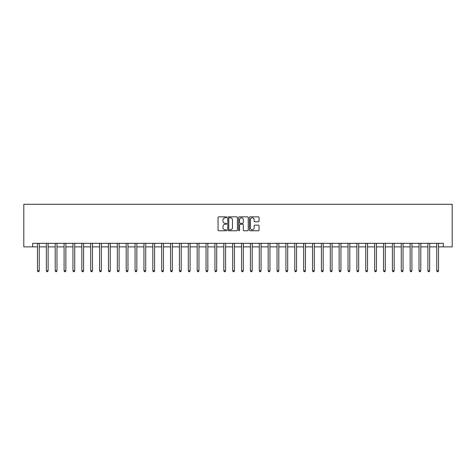 <?xml version="1.0" encoding="UTF-8"?>
<svg xmlns="http://www.w3.org/2000/svg" width="476" height="476" viewBox="0 0 476 476"><rect width="100%" height="100%" fill="white"/><g stroke="black" fill="none" stroke-linecap="round" stroke-linejoin="round"><path stroke-width="0.71" d="M226.641 217.324A0.488 0.488 0 0 0 226.154 216.836L218.752 216.836A0.696 0.696 0 0 0 218.056 217.532L218.056 230.075A0.696 0.696 0 0 0 218.752 230.771L226.154 230.771A0.488 0.488 0 0 0 226.641 230.283A0.488 0.488 0 0 0 226.154 229.795L225.196 229.795A2.231 2.231 0 0 1 222.964 227.564L222.964 226.522A2.231 2.231 0 0 1 225.196 224.291L226.154 224.291A0.488 0.488 0 0 0 226.641 223.803A0.488 0.488 0 0 0 226.154 223.315L225.196 223.315A2.231 2.231 0 0 1 222.964 221.084L222.964 220.043A2.231 2.231 0 0 1 225.196 217.812L226.154 217.812A0.488 0.488 0 0 0 226.641 217.324M258.361 221.745A0.696 0.696 0 0 0 259.057 221.048L259.057 217.532A0.696 0.696 0 0 0 258.361 216.836L250.144 216.836A0.696 0.696 0 0 0 249.442 217.532L249.442 230.075A0.696 0.696 0 0 0 250.144 230.771L258.361 230.771A0.696 0.696 0 0 0 259.057 230.075L259.057 225.826A0.696 0.696 0 0 0 258.361 225.124L254.844 225.124A0.696 0.696 0 0 0 254.148 225.826L254.148 227.933A1.862 1.862 0 0 1 252.286 229.795A1.862 1.862 0 0 1 250.418 227.933L250.418 219.674A1.862 1.862 0 0 1 252.286 217.812A1.862 1.862 0 0 1 254.148 219.674L254.148 221.048A0.696 0.696 0 0 0 254.844 221.745L258.361 221.745M32.671 246.871L32.671 243.325L443.329 243.325L443.329 246.871L452.2 246.871L452.2 204.281L23.8 204.281L23.8 246.871L37.467 246.871M237.393 217.532A0.696 0.696 0 0 0 236.691 216.836L228.474 216.836A0.696 0.696 0 0 0 227.772 217.532L227.772 230.075A0.696 0.696 0 0 0 228.474 230.771L236.691 230.771A0.696 0.696 0 0 0 237.393 230.075L237.393 217.532M239.309 216.836L247.526 216.836A0.696 0.696 0 0 1 248.228 217.532L248.228 230.075A0.696 0.696 0 0 1 247.526 230.771L244.01 230.771A0.696 0.696 0 0 1 243.313 230.075L243.313 224.987A0.696 0.696 0 0 0 242.617 224.291L240.285 224.291A0.696 0.696 0 0 0 239.583 224.987L239.583 230.283A0.488 0.488 0 0 1 239.095 230.771A0.488 0.488 0 0 1 238.607 230.283L238.607 217.532A0.696 0.696 0 0 1 239.309 216.836M39.24 246.871L46.339 246.871M48.112 246.871L55.21 246.871M56.983 246.871L64.087 246.871M65.861 246.871L72.959 246.871M74.732 246.871L81.83 246.871M83.603 246.871L90.702 246.871M92.481 246.871L99.579 246.871M101.352 246.871L108.451 246.871M110.224 246.871L117.322 246.871M119.101 246.871L126.199 246.871M127.973 246.871L135.071 246.871M136.844 246.871L143.942 246.871M145.715 246.871L152.82 246.871M154.593 246.871L161.691 246.871M163.464 246.871L170.563 246.871M172.336 246.871L179.434 246.871M181.213 246.871L188.312 246.871M190.085 246.871L197.183 246.871M198.956 246.871L206.054 246.871M207.833 246.871L214.932 246.871M216.705 246.871L223.803 246.871M225.576 246.871L232.675 246.871M234.448 246.871L241.552 246.871M243.325 246.871L250.424 246.871M252.197 246.871L259.295 246.871M261.068 246.871L268.166 246.871M269.946 246.871L277.044 246.871M278.817 246.871L285.915 246.871M287.688 246.871L294.787 246.871M296.566 246.871L303.664 246.871M305.437 246.871L312.536 246.871M314.309 246.871L321.407 246.871M323.18 246.871L330.284 246.871M332.058 246.871L339.156 246.871M340.929 246.871L348.027 246.871M349.8 246.871L356.899 246.871M358.678 246.871L365.776 246.871M367.549 246.871L374.648 246.871M376.421 246.871L383.519 246.871M385.298 246.871L392.397 246.871M394.17 246.871L401.268 246.871M403.041 246.871L410.139 246.871M411.913 246.871L419.017 246.871M420.79 246.871L427.888 246.871M429.661 246.871L436.76 246.871M438.533 246.871L443.329 246.871M229.236 217.812A0.488 0.488 0 0 0 228.748 218.3L228.748 229.307A0.488 0.488 0 0 0 229.236 229.795L230.247 229.795A2.231 2.231 0 0 0 232.478 227.564L232.478 220.043A2.231 2.231 0 0 0 230.247 217.812L229.236 217.812M243.313 219.71A1.862 1.862 0 0 0 241.451 217.847A1.862 1.862 0 0 0 239.583 219.71L239.583 222.619A0.696 0.696 0 0 0 240.285 223.315L242.617 223.315A0.696 0.696 0 0 0 243.313 222.619L243.313 219.71M39.329 243.325L39.288 243.415A0.708 0.708 91 0 0 39.24 243.676L39.24 270.796L37.467 270.796L37.467 243.676A0.708 0.708 91 0 0 37.414 243.415L37.378 243.325M39.24 270.796L38.705 271.719L37.997 271.719L37.467 270.796M48.201 243.325L48.165 243.415A0.708 0.708 91 0 0 48.112 243.676L48.112 270.796L46.339 270.796L46.339 243.676A0.708 0.708 91 0 0 46.285 243.415L46.249 243.325M48.112 270.796L47.582 271.719L46.868 271.719L46.339 270.796M57.072 243.325L57.037 243.415A0.708 0.708 91 0 0 56.983 243.676L56.983 270.796L55.21 270.796L55.21 243.676A0.708 0.708 91 0 0 55.162 243.415L55.121 243.325M56.983 270.796L56.454 271.719L55.746 271.719L55.21 270.796M65.944 243.325L65.908 243.415A0.708 0.708 91 0 0 65.861 243.676L65.861 270.796L64.087 270.796L64.087 243.676A0.708 0.708 91 0 0 64.034 243.415L63.998 243.325M65.861 270.796L65.325 271.719L64.617 271.719L64.087 270.796M74.821 243.325L74.786 243.415A0.708 0.708 91 0 0 74.732 243.676L74.732 270.796L72.959 270.796L72.959 243.676A0.708 0.708 91 0 0 72.905 243.415L72.87 243.325M74.732 270.796L74.202 271.719L73.488 271.719L72.959 270.796M83.693 243.325L83.657 243.415A0.708 0.708 91 0 0 83.603 243.676L83.603 270.796L81.83 270.796L81.83 243.676A0.708 0.708 91 0 0 81.777 243.415L81.741 243.325M83.603 270.796L83.074 271.719L82.366 271.719L81.83 270.796M92.564 243.325L92.528 243.415A0.708 0.708 91 0 0 92.481 243.676L92.481 270.796L90.702 270.796L90.702 243.676A0.708 0.708 91 0 0 90.654 243.415L90.618 243.325M92.481 270.796L91.945 271.719L91.237 271.719L90.702 270.796M101.442 243.325L101.406 243.415A0.708 0.708 91 0 0 101.352 243.676L101.352 270.796L99.579 270.796L99.579 243.676A0.708 0.708 91 0 0 99.526 243.415L99.49 243.325M101.352 270.796L100.817 271.719L100.109 271.719L99.579 270.796M110.313 243.325L110.277 243.415A0.708 0.708 91 0 0 110.224 243.676L110.224 270.796L108.451 270.796L108.451 243.676A0.708 0.708 91 0 0 108.397 243.415L108.361 243.325M110.224 270.796L109.694 271.719L108.98 271.719L108.451 270.796M119.184 243.325L119.149 243.415A0.708 0.708 91 0 0 119.101 243.676L119.101 270.796L117.322 270.796L117.322 243.676A0.708 0.708 91 0 0 117.274 243.415L117.239 243.325M119.101 270.796L118.566 271.719L117.858 271.719L117.322 270.796M128.062 243.325L128.02 243.415A0.708 0.708 91 0 0 127.973 243.676L127.973 270.796L126.199 270.796L126.199 243.676A0.708 0.708 91 0 0 126.146 243.415L126.11 243.325M127.973 270.796L127.437 271.719L126.729 271.719L126.199 270.796M136.933 243.325L136.898 243.415A0.708 0.708 91 0 0 136.844 243.676L136.844 270.796L135.071 270.796L135.071 243.676A0.708 0.708 91 0 0 135.017 243.415L134.982 243.325M136.844 270.796L136.314 271.719L135.601 271.719L135.071 270.796M145.805 243.325L145.769 243.415A0.708 0.708 91 0 0 145.715 243.676L145.715 270.796L143.942 270.796L143.942 243.676A0.708 0.708 91 0 0 143.895 243.415L143.859 243.325M145.715 270.796L145.186 271.719L144.478 271.719L143.942 270.796M154.676 243.325L154.64 243.415A0.708 0.708 91 0 0 154.593 243.676L154.593 270.796L152.82 270.796L152.82 243.676A0.708 0.708 91 0 0 152.766 243.415L152.731 243.325M154.593 270.796L154.057 271.719L153.349 271.719L152.82 270.796M163.554 243.325L163.518 243.415A0.708 0.708 91 0 0 163.464 243.676L163.464 270.796L161.691 270.796L161.691 243.676A0.708 0.708 91 0 0 161.638 243.415L161.602 243.325M163.464 270.796L162.935 271.719L162.221 271.719L161.691 270.796M172.425 243.325L172.389 243.415A0.708 0.708 91 0 0 172.336 243.676L172.336 270.796L170.563 270.796L170.563 243.676A0.708 0.708 91 0 0 170.509 243.415L170.473 243.325M172.336 270.796L171.806 271.719L171.098 271.719L170.563 270.796M181.296 243.325L181.261 243.415A0.708 0.708 91 0 0 181.213 243.676L181.213 270.796L179.434 270.796L179.434 243.676A0.708 0.708 91 0 0 179.387 243.415L179.351 243.325M181.213 270.796L180.678 271.719L179.97 271.719L179.434 270.796M190.174 243.325L190.138 243.415A0.708 0.708 91 0 0 190.085 243.676L190.085 270.796L188.312 270.796L188.312 243.676A0.708 0.708 91 0 0 188.258 243.415L188.222 243.325M190.085 270.796L189.549 271.719L188.841 271.719L188.312 270.796M199.045 243.325L199.01 243.415A0.708 0.708 91 0 0 198.956 243.676L198.956 270.796L197.183 270.796L197.183 243.676A0.708 0.708 91 0 0 197.129 243.415L197.094 243.325M198.956 270.796L198.427 271.719L197.713 271.719L197.183 270.796M207.917 243.325L207.881 243.415A0.708 0.708 91 0 0 207.833 243.676L207.833 270.796L206.054 270.796L206.054 243.676A0.708 0.708 91 0 0 206.007 243.415L205.971 243.325M207.833 270.796L207.298 271.719L206.59 271.719L206.054 270.796M216.794 243.325L216.758 243.415A0.708 0.708 91 0 0 216.705 243.676L216.705 270.796L214.932 270.796L214.932 243.676A0.708 0.708 91 0 0 214.878 243.415L214.843 243.325M216.705 270.796L216.169 271.719L215.461 271.719L214.932 270.796M225.666 243.325L225.63 243.415A0.708 0.708 91 0 0 225.576 243.676L225.576 270.796L223.803 270.796L223.803 243.676A0.708 0.708 91 0 0 223.75 243.415L223.714 243.325M225.576 270.796L225.047 271.719L224.333 271.719L223.803 270.796M234.537 243.325L234.501 243.415A0.708 0.708 91 0 0 234.448 243.676L234.448 270.796L232.675 270.796L232.675 243.676A0.708 0.708 91 0 0 232.627 243.415L232.591 243.325M234.448 270.796L233.918 271.719L233.21 271.719L232.675 270.796M243.409 243.325L243.373 243.415A0.708 0.708 91 0 0 243.325 243.676L243.325 270.796L241.552 270.796L241.552 243.676A0.708 0.708 91 0 0 241.499 243.415L241.463 243.325M243.325 270.796L242.79 271.719L242.082 271.719L241.552 270.796M252.286 243.325L252.25 243.415A0.708 0.708 91 0 0 252.197 243.676L252.197 270.796L250.424 270.796L250.424 243.676A0.708 0.708 91 0 0 250.37 243.415L250.334 243.325M252.197 270.796L251.667 271.719L250.953 271.719L250.424 270.796M261.157 243.325L261.122 243.415A0.708 0.708 91 0 0 261.068 243.676L261.068 270.796L259.295 270.796L259.295 243.676A0.708 0.708 91 0 0 259.241 243.415L259.206 243.325M261.068 270.796L260.539 271.719L259.831 271.719L259.295 270.796M270.029 243.325L269.993 243.415A0.708 0.708 91 0 0 269.946 243.676L269.946 270.796L268.166 270.796L268.166 243.676A0.708 0.708 91 0 0 268.119 243.415L268.083 243.325M269.946 270.796L269.41 271.719L268.702 271.719L268.166 270.796M278.906 243.325L278.871 243.415A0.708 0.708 91 0 0 278.817 243.676L278.817 270.796L277.044 270.796L277.044 243.676A0.708 0.708 91 0 0 276.99 243.415L276.955 243.325M278.817 270.796L278.287 271.719L277.573 271.719L277.044 270.796M287.778 243.325L287.742 243.415A0.708 0.708 91 0 0 287.688 243.676L287.688 270.796L285.915 270.796L285.915 243.676A0.708 0.708 91 0 0 285.862 243.415L285.826 243.325M287.688 270.796L287.159 271.719L286.451 271.719L285.915 270.796M296.649 243.325L296.613 243.415A0.708 0.708 91 0 0 296.566 243.676L296.566 270.796L294.787 270.796L294.787 243.676A0.708 0.708 91 0 0 294.739 243.415L294.704 243.325M296.566 270.796L296.03 271.719L295.322 271.719L294.787 270.796M305.527 243.325L305.491 243.415A0.708 0.708 91 0 0 305.437 243.676L305.437 270.796L303.664 270.796L303.664 243.676A0.708 0.708 91 0 0 303.611 243.415L303.575 243.325M305.437 270.796L304.902 271.719L304.194 271.719L303.664 270.796M314.398 243.325L314.362 243.415A0.708 0.708 91 0 0 314.309 243.676L314.309 270.796L312.536 270.796L312.536 243.676A0.708 0.708 91 0 0 312.482 243.415L312.446 243.325M314.309 270.796L313.779 271.719L313.065 271.719L312.536 270.796M323.269 243.325L323.234 243.415A0.708 0.708 91 0 0 323.18 243.676L323.18 270.796L321.407 270.796L321.407 243.676A0.708 0.708 91 0 0 321.36 243.415L321.324 243.325M323.18 270.796L322.651 271.719L321.943 271.719L321.407 270.796M332.141 243.325L332.105 243.415A0.708 0.708 91 0 0 332.058 243.676L332.058 270.796L330.284 270.796L330.284 243.676A0.708 0.708 91 0 0 330.231 243.415L330.195 243.325M332.058 270.796L331.522 271.719L330.814 271.719L330.284 270.796M341.018 243.325L340.983 243.415A0.708 0.708 91 0 0 340.929 243.676L340.929 270.796L339.156 270.796L339.156 243.676A0.708 0.708 91 0 0 339.102 243.415L339.067 243.325M340.929 270.796L340.399 271.719L339.685 271.719L339.156 270.796M349.89 243.325L349.854 243.415A0.708 0.708 91 0 0 349.8 243.676L349.8 270.796L348.027 270.796L348.027 243.676A0.708 0.708 91 0 0 347.98 243.415L347.938 243.325M349.8 270.796L349.271 271.719L348.563 271.719L348.027 270.796M358.761 243.325L358.725 243.415A0.708 0.708 91 0 0 358.678 243.676L358.678 270.796L356.899 270.796L356.899 243.676A0.708 0.708 91 0 0 356.851 243.415L356.816 243.325M358.678 270.796L358.142 271.719L357.434 271.719L356.899 270.796M367.639 243.325L367.603 243.415A0.708 0.708 91 0 0 367.549 243.676L367.549 270.796L365.776 270.796L365.776 243.676A0.708 0.708 91 0 0 365.723 243.415L365.687 243.325M367.549 270.796L367.02 271.719L366.306 271.719L365.776 270.796M376.51 243.325L376.474 243.415A0.708 0.708 91 0 0 376.421 243.676L376.421 270.796L374.648 270.796L374.648 243.676A0.708 0.708 91 0 0 374.594 243.415L374.558 243.325M376.421 270.796L375.891 271.719L375.183 271.719L374.648 270.796M385.382 243.325L385.346 243.415A0.708 0.708 91 0 0 385.298 243.676L385.298 270.796L383.519 270.796L383.519 243.676A0.708 0.708 91 0 0 383.472 243.415L383.436 243.325M385.298 270.796L384.763 271.719L384.055 271.719L383.519 270.796M394.259 243.325L394.223 243.415A0.708 0.708 91 0 0 394.17 243.676L394.17 270.796L392.397 270.796L392.397 243.676A0.708 0.708 91 0 0 392.343 243.415L392.307 243.325M394.17 270.796L393.634 271.719L392.926 271.719L392.397 270.796M403.13 243.325L403.095 243.415A0.708 0.708 91 0 0 403.041 243.676L403.041 270.796L401.268 270.796L401.268 243.676A0.708 0.708 91 0 0 401.214 243.415L401.179 243.325M403.041 270.796L402.512 271.719L401.798 271.719L401.268 270.796M412.002 243.325L411.966 243.415A0.708 0.708 91 0 0 411.913 243.676L411.913 270.796L410.139 270.796L410.139 243.676A0.708 0.708 91 0 0 410.092 243.415L410.056 243.325M411.913 270.796L411.383 271.719L410.675 271.719L410.139 270.796M420.879 243.325L420.838 243.415A0.708 0.708 91 0 0 420.79 243.676L420.79 270.796L419.017 270.796L419.017 243.676A0.708 0.708 91 0 0 418.963 243.415L418.928 243.325M420.79 270.796L420.254 271.719L419.546 271.719L419.017 270.796M429.751 243.325L429.715 243.415A0.708 0.708 91 0 0 429.661 243.676L429.661 270.796L427.888 270.796L427.888 243.676A0.708 0.708 91 0 0 427.835 243.415L427.799 243.325M429.661 270.796L429.132 271.719L428.418 271.719L427.888 270.796M438.622 243.325L438.586 243.415A0.708 0.708 91 0 0 438.533 243.676L438.533 270.796L436.76 270.796L436.76 243.676A0.708 0.708 91 0 0 436.712 243.415L436.67 243.325M438.533 270.796L438.003 271.719L437.295 271.719L436.76 270.796"/></g></svg>
